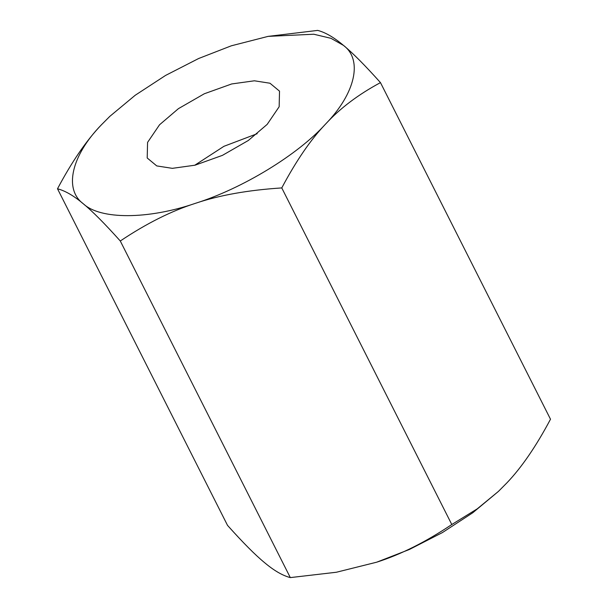 <?xml version="1.0" encoding="UTF-8"?>
<svg xmlns="http://www.w3.org/2000/svg" width="608" height="608" viewBox="0 0 608 608"><rect width="100%" height="100%" fill="white"/><g stroke="black" fill="none" stroke-linecap="round" stroke-linejoin="round"><path stroke-width="0.91" d="M109.714 116.47L101.232 124.997C86.48 140.395 71.904 161.66 57.502 188.776C65.261 190.806 73.849 195.799 83.273 203.756C92.469 211.288 104.812 223.698 120.285 240.996C146.308 223.546 171.342 210.991 195.404 203.33C219.245 195.244 248.034 190.106 281.77 187.925C296.172 160.801 310.749 139.544 325.5 124.146C340.024 108.315 358.348 94.476 380.471 82.62C364.998 65.33 352.663 52.911 343.459 45.38L330.98 38.319L313.743 34.223L268.136 36.374L231.321 45.805L198.618 58.52L165.619 75.407L135.204 95.258L109.873 116.318L101.232 124.997C71.349 155.694 63.688 189.316 83.273 203.756C100.29 219.762 148.154 219.579 195.404 203.33C242.303 188.64 297.829 154.835 325.5 124.146C355.376 93.442 363.044 59.827 343.459 45.38C334.035 37.422 325.447 32.429 317.688 30.4L268.136 36.374M267.186 124.366L248.307 140.494L222.406 155.374L195.024 165.194L172.33 168.34L156.75 165.916L147.204 157.989L147.569 142.394L159.539 124.777L178.425 108.65L204.318 93.761L231.701 83.95L254.395 80.796L269.975 83.228L279.52 91.154L279.156 106.742L267.186 124.366M120.285 240.996L290.312 577.6L336.406 572.242L376.679 562.195C400.733 554.534 425.775 541.979 451.797 524.522L477.242 508.843L498.438 491.393L506.768 483.003C521.52 467.605 536.096 446.34 550.498 419.224L380.471 82.62M281.77 187.925L451.797 524.522M57.502 188.776L227.529 525.38C243.002 542.67 255.337 555.089 264.541 562.62C273.965 570.578 282.553 575.571 290.312 577.6M498.438 491.393L472.796 512.742L442.381 532.593L409.382 549.48L376.679 562.195L336.406 572.242M257.192 133.707L223.934 146.308L194.712 165.27"/></g></svg>
